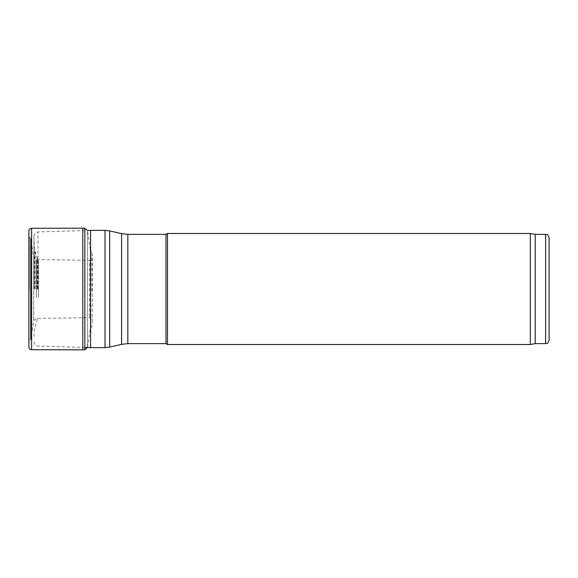 <?xml version="1.0" encoding="UTF-8"?>
<svg xmlns="http://www.w3.org/2000/svg" width="578" height="578" viewBox="0 0 578 578"><rect width="100%" height="100%" fill="white"/><g stroke="black" fill="none" stroke-linecap="round" stroke-linejoin="round"><path stroke-width="0.43" stroke-dasharray="2.89 2.17" d="M167.497 233.49L167.497 344.51M530.308 233.49L530.308 344.51M165.994 234.365L165.994 343.635M90.573 230.369L90.573 347.631M33.936 289L33.936 236.091L33.936 289M37.404 289L37.404 259.132L37.404 289M549.1 237.833L549.1 340.167M535.221 234.365L535.221 343.635M29.297 290.315L29.297 237.117L29.297 290.315M82.806 349.82L82.806 228.18M84.829 349.791L84.829 228.209M91.931 290.857L91.931 251.466L91.931 290.857M38.423 297.562L38.423 259.638L38.423 297.562M36.4 297.771L36.4 259.544L36.4 297.771M127.832 234.365L127.832 343.635M121.59 233.649L121.59 344.351M109.697 230.904L109.697 347.096M105.015 230.369L105.015 347.631M37.975 289L37.975 231.93L37.975 289M34.745 289L34.745 249.927L34.745 289M35.142 289L35.142 251.697L35.142 289M36.985 289L36.985 256.762L36.985 289M545.632 234.365L545.632 343.635M87.524 347.537L90.305 328.29L91.931 326.534L92.328 320.241C92.169 318.644 91.266 317.777 89.626 317.64L36.4 318.456L33.69 320.711L30.923 339.156L29.297 340.883L28.907 346.945L28.907 231.056L29.297 237.117L30.526 238.143L30.526 339.857L30.526 238.143L30.923 238.844L30.923 339.156L30.923 238.844L33.69 257.289L33.69 320.711L33.69 257.289L36.4 259.544L89.626 260.36L89.626 317.64L89.626 260.36C91.266 260.223 92.169 259.356 92.328 257.759L92.328 320.407L92.328 257.593L91.931 251.466L90.703 250.426L90.703 327.574L90.703 250.426L90.305 249.71L90.305 328.29L90.305 249.71L87.538 230.557L87.538 347.443L87.538 230.557M31.602 349.712L31.602 228.288M33.936 341.909C35.807 347.472 36.732 345.247 37.975 346.07L84.829 347.457M33.936 236.091C35.807 230.528 36.732 232.753 37.975 231.93L87.524 230.463M37.404 259.132L34.745 249.927L33.936 240.607M37.404 318.868L34.745 328.073L33.936 337.393M28.9 347.118L28.9 230.882"/><path stroke-width="0.87" d="M167.497 289L167.497 233.49L530.308 233.49L530.308 344.51L167.497 344.51L167.497 289M167.497 344.51L165.994 343.635L165.994 234.365L167.497 233.49M105.015 230.369L105.015 347.631L90.573 347.631L90.573 230.369L105.015 230.369L109.697 230.904L109.697 347.096L121.59 344.351L121.59 233.649L127.832 234.365L127.832 343.635L165.994 343.635M545.632 234.365L545.632 343.635C546.687 342.899 547.323 345.066 549.1 340.167L549.1 237.833C547.323 232.934 546.687 235.101 545.632 234.365L535.221 234.365L530.308 233.49M545.632 343.635L535.221 343.635L535.221 234.365M87.538 230.557L84.829 228.209L82.806 228.18L82.806 349.82L31.602 349.712C29.962 349.567 29.059 348.7 28.9 347.118L28.9 230.882L28.9 347.118M84.829 228.209L84.829 349.791L82.806 349.82M82.806 228.18L31.602 228.288L31.602 349.712M165.994 234.365L127.832 234.365M121.59 344.351L127.832 343.635M121.59 233.649L109.697 230.904M105.015 347.631L109.697 347.096M84.829 347.457L90.573 347.631M87.524 230.463L90.573 230.369M535.221 343.635L530.308 344.51M31.602 228.288C29.962 228.433 29.059 229.3 28.9 230.882M87.538 347.443L84.829 349.791"/></g></svg>
